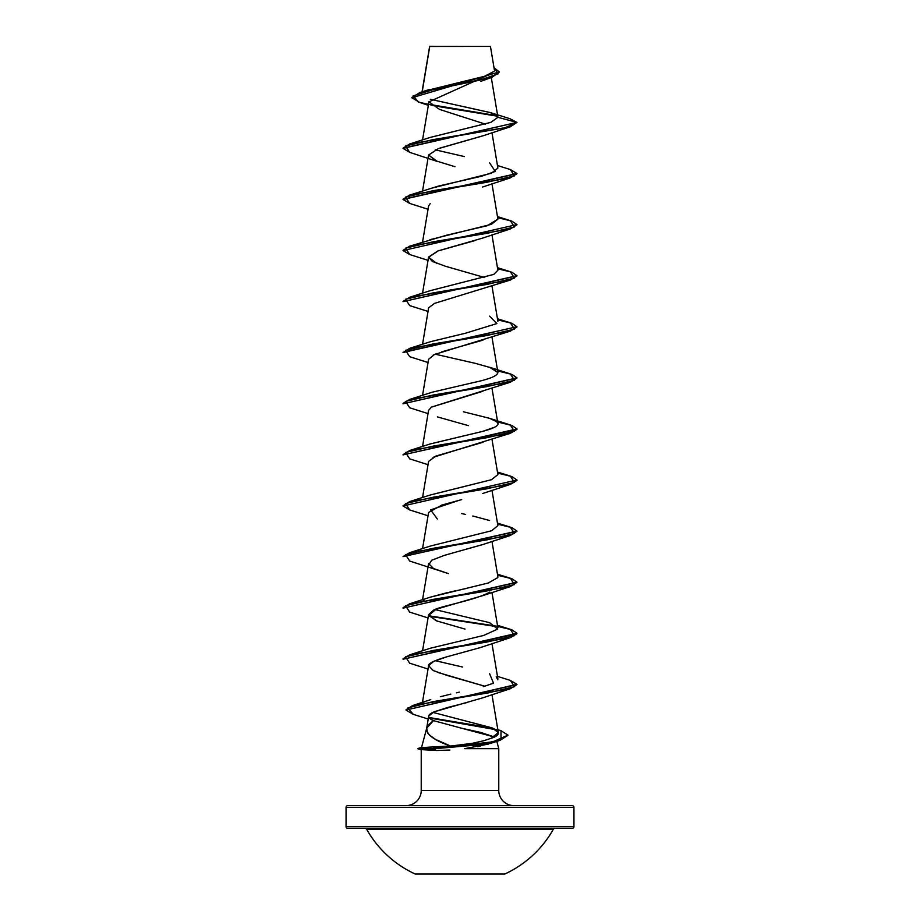 <?xml version="1.0" encoding="UTF-8"?>
<svg xmlns="http://www.w3.org/2000/svg" width="920" height="920" viewBox="0 0 920 920"><rect width="100%" height="100%" fill="white"/><g stroke="black" fill="none" stroke-linecap="round" stroke-linejoin="round"><path stroke-width="1.38" d="M415.138 874L504.861 874A107.111 107.111 0 0 0 553.334 829.288L366.666 829.288A107.111 107.111 0 0 0 415.138 874A107.111 107.111 0 0 1 366.666 829.288A1.713 1.713 0 0 0 365.183 828.425A1.713 1.713 0 0 1 366.666 829.288L553.334 829.288A1.713 1.713 0 0 1 554.817 828.425A1.713 1.713 0 0 0 553.334 829.288A107.111 107.111 0 0 1 504.861 874L415.138 874M572.24 805.632A1.713 1.713 0 0 1 573.942 807.346L573.942 826.712A1.713 1.713 0 0 1 572.24 828.425L347.76 828.425L572.24 828.425A1.713 1.713 0 0 0 573.942 826.712L346.058 826.712A1.713 1.713 0 0 0 347.76 828.425A1.713 1.713 0 0 1 346.058 826.712L573.942 826.712L573.942 807.346A1.713 1.713 0 0 0 572.24 805.632L347.76 805.632A1.713 1.713 0 0 0 346.058 807.346L573.942 807.346L346.058 807.346L346.058 826.712L346.058 807.346A1.713 1.713 0 0 1 347.76 805.632L572.24 805.632L347.76 805.632M422.199 91.816L429.732 46.483L490.452 46.425L429.686 46.299M418.025 748.869L421.659 749.846L418.025 748.869L432.814 748.869L436.494 750.501L421.233 749.605L436.494 750.501L432.814 748.869L493.005 742.21L507.966 735.115L493.005 741.784L432.814 748.869L418.025 748.869M513.969 805.632A15.191 15.191 0 0 1 498.766 790.441L498.766 748.661L464.703 748.661L498.766 748.661L498.766 790.441A15.191 15.191 0 0 0 513.969 805.632M421.233 749.731L421.233 790.441A15.191 15.191 0 0 1 406.03 805.632A15.191 15.191 0 0 0 421.233 790.441L498.766 790.441L421.233 790.441L421.233 749.961M450.662 746.062L435.896 739.588L429.421 735.115L427.512 732.826L426.73 728.145L428.916 724.442L433.423 720.636L426.73 728.145C426.144 734.47 434.125 740.439 450.662 746.062L436.816 746.683L450.662 746.062L473.512 743.164L483.506 740.784L470.752 743.67M426.65 728.421L421.532 747.511L426.65 728.421M507.955 735.321L500.089 740.301L481.746 744.579L432.814 748.869L436.816 746.683L421.498 747.649L436.816 746.683L432.814 748.443L482.54 744.015L500.986 739.577L500.986 730.71L497.835 729.686M459.908 727.835L480.619 732.412L493.971 736.851M494.178 736.966L433.423 720.636C426.96 717.726 427.144 714.806 433.975 711.884L428.72 716.07L426.604 728.697M496.811 741.336L498.766 748.661L496.811 741.336M449.88 750.03L436.494 750.501M490.544 74.014L429.042 101.798M483.126 135.734L439.656 148.177M422.544 191.061L428.593 154.87L435.608 160.77L454.917 166.681M430.203 203.665L428.593 205.965L422.544 242.144M474.72 240.66L437.782 251.01L428.593 257.048L432.354 261.43L445.625 266.305L484.771 277.552M428.674 307.797L434.539 303.381L510.278 280.082L433.216 292.847L405.501 299.23L409.71 305.612L428.041 311.431M482.919 340.159L441.634 351.865M436.701 353.579L433.205 355.097M482.931 391.241L431.48 407.123L428.593 410.297L422.544 446.487M468.395 425.626L437.379 416.898M483.08 442.267L435.93 456.055L428.593 461.391L422.544 497.57M461.725 499.606L441.749 505.091L428.593 512.474L422.544 548.653M482.988 544.467L445.291 555.093M422.544 599.748L428.593 563.558L433.596 568.572L448.327 573.585L409.722 561.05L405.501 554.656L433.216 548.274L510.289 535.497L516.948 531.311L403.029 556.634L409.722 552.655L486.784 539.89L514.487 533.508L510.289 527.125L497.455 523.112M489.796 592.089C474.697 600.668 436.402 606.832 433.09 610.581L428.593 614.64L436.011 620.712L465.06 629.084M482.379 646.863L481.39 647.22M428.559 666.068C427.627 663.757 433.722 660.663 446.832 656.822L480.389 647.577L446.798 656.834L433.78 661.331L428.593 665.735L433.331 670.611L446.993 675.383L484.771 686.228L437.391 672.324M467.601 702.408L447.58 707.514L433.975 711.884L482.62 697.866L510.289 688.758L433.584 701.534L407.778 707.928L413.241 714.322L405.973 710.033L516.948 684.572L510.289 688.758M452.444 717.519L492.119 727.881C500.514 731.952 500.261 735.39 491.36 738.208L498.318 732.561L492.119 727.881L432.883 712.39M430.755 699.614L412.539 705.582L487.807 692.978L514.659 686.676L510.278 680.374L497.455 676.372M450.846 694.117L440.346 696.727M459.298 692.173L456.458 692.817M497.835 679.799L496.248 676.832M462.518 667.011L435.229 660.686L462.518 667.011M491.958 592.399L497.869 627.75M423.166 600.668L424.051 599.99M430.226 597.195L447.315 592.618M449.776 592.066L457.136 590.467M460.575 589.72L467.026 588.328M430.088 495.063L491.441 479.722L497.892 474.616L491.958 439.15M430.111 443.969L482.482 431.434L494.776 427.156M491.958 336.973L497.892 372.45L491.349 367.873L475.157 363.308L435.217 354.177M403.052 301.426L409.722 297.229L430.399 290.616L493.822 274.378L497.892 270.273L491.958 234.807M429.996 239.671L491.418 224.308L497.892 219.19L491.958 183.724M429.916 188.611L491.406 173.224L497.892 168.095L491.958 132.629M430.054 137.482L490.854 122.348L497.916 117.311L490.36 112.585L430.307 99.268L490.682 112.688L497.916 117.311L490.935 122.325L430.399 137.368L409.71 143.98L504.896 127.811L516.971 122.417L509.887 118.68L516.971 122.417L497.916 117.311L516.971 122.417L403.052 148.166L409.71 143.98M429.732 46.483L422.567 89.642M426.466 90.574L484.414 76.314L494.132 71.346M429.709 46.368L435.183 46.379M429.042 101.879L439.357 109.353L485.277 124.12M411.838 97.773L499.284 71.909L411.838 97.773L419.6 102.384L441.013 106.996L497.501 116.219L431.158 105.167M428.341 105.317L418.611 102.074L413.137 95.876L433.113 89.677L491.993 77.28L499.272 72.128M409.733 152.363L403.029 148.385L516.971 122.417L510.278 126.822L433.216 139.587L405.513 145.981L409.71 152.363L437.379 161.471L428.57 155.077L438.173 148.695L482.62 135.93L510.278 126.822M497.007 115.69L430.525 104.604L497.007 115.69M499.284 71.909L493.994 67.608L498.157 73.841L480.079 80.074L419.911 92.529L411.861 97.566M480.435 746.143L477.572 746.741M464.703 748.661L488.612 744.015M480.389 647.577L510.289 637.675L433.216 650.44L405.501 656.834L409.722 663.216L428.041 669.035M437.379 621.23L428.616 615.445L436.057 609.258L482.62 595.688L510.289 586.592L433.216 599.357L405.501 605.751L409.722 612.133L428.041 617.941M428.8 564.903L431.595 560.303L444.291 555.392L482.62 544.606L510.289 535.497M437.379 519.064L430.617 509.875L459.609 500.158M432.975 457.378L510.289 433.331L433.216 446.108L405.501 452.49L409.722 458.873L428.041 464.692M431.584 407.065L510.278 382.248L433.216 395.013L405.501 401.407L409.71 407.79L428.041 413.609M428.582 359.272L434.504 354.487L510.278 331.166L433.216 343.93L405.501 350.313L409.71 356.707L428.041 362.514M436.954 263.476L428.57 257.255L438.173 250.872L482.62 238.096L510.278 228.988L433.216 241.764L405.513 248.147L409.71 254.529L428.041 260.348M409.733 203.458L403.029 199.467L516.948 173.708L510.278 177.905L433.216 190.681L405.513 197.064L409.71 203.446L428.041 209.265M516.948 224.802L510.278 228.988M497.639 268.767L511.911 272.216L516.971 275.666L403.029 301.645L516.948 275.885L510.278 280.082M516.948 326.968L510.278 331.166M497.639 370.944L511.911 374.394L516.971 377.844L403.029 403.811L516.948 378.051L510.278 382.248M497.639 422.027L511.911 425.477L516.971 428.927L403.029 454.894L516.971 429.353L510.289 433.331M516.971 480.435L510.289 484.414L433.216 497.191L405.501 503.573L409.722 509.956L403.029 505.977L516.971 480.01L403.029 505.977M497.639 575.276L511.911 578.726L516.971 582.188L403.029 608.154L516.948 582.394L510.289 586.592M428.927 616.227L497.329 626.727L428.927 616.227M497.639 626.37L511.911 629.82L516.971 633.27L403.029 659.237L516.971 633.696L510.289 637.675M429.387 717.991L495.719 729.663L429.387 717.991M510.266 169.51L516.971 173.5L403.052 199.261L409.71 195.063L486.784 182.298L514.498 175.904L510.278 169.521L497.455 165.519M497.639 217.683L511.911 221.133L516.971 224.583L403.029 250.55L516.971 224.583M497.639 319.849L511.911 323.299L516.971 326.749L403.052 352.509L409.722 348.323L486.784 335.547L514.498 329.164L510.289 322.782L497.455 318.768M403.029 403.385L409.722 399.406L486.784 386.63L514.498 380.247L510.289 373.865L489.601 367.252L497.904 372.542C497.501 375.808 489.647 379.074 474.363 382.352L432.296 392.173L409.722 399.406M497.639 473.11L511.911 476.56L516.971 480.01M497.639 524.193L511.911 527.643L516.971 531.093L403.029 556.634M403.029 607.729L409.722 603.75L486.784 590.973L514.487 584.591L510.289 578.208L497.455 574.195M428.709 615.768L496.834 626.209M403.029 658.812L409.71 654.833L486.784 642.056L514.498 635.674L510.289 629.292L497.455 625.289M510.266 680.363L516.971 684.353L405.973 710.033M494.385 728.916L429.03 717.508L481.689 726.306L500.986 730.71L507.966 735.115M403.029 352.303L516.971 326.749M409.733 254.541L403.029 250.55M435.229 149.833L464.473 156.584M489.601 162.909L495.305 171.43L481.678 176.214L438.644 186.024L409.71 195.063M497.881 219.132L487.232 225.733L446.924 235.117L409.71 246.146L486.784 233.381L514.498 226.987L510.289 220.605L497.455 216.602M489.601 316.158L496.857 323.575L465.336 333.27L430.399 341.711L409.722 348.323M463.496 411.803L489.601 418.335L496.524 421.613C495.558 421.82 506.08 425.097 482.482 431.434L430.387 443.877L409.722 450.489L486.784 437.724L514.487 431.33L510.289 424.948L489.601 418.335M497.881 474.57L491.602 479.665L430.387 494.96L409.722 501.572L486.784 488.807L514.487 482.425L510.289 476.031L497.455 472.029M461.656 513.578L465.52 514.406M472.799 516.016L489.601 520.501M497.881 525.653L491.591 530.759L430.387 546.043L409.722 552.655M497.846 577.553L488.232 583.015L430.387 597.137L409.722 603.75M435.229 609.603L489.601 622.679L497.685 629.061L483.69 635.444L430.387 648.22L409.71 654.833M489.601 673.762L493.546 683.192L483.264 686.654M423.878 702.869L423.177 703.432M491.36 738.208L483.506 740.784M405.984 709.814L412.539 705.582M403.052 505.77L409.722 501.572M403.052 454.687L409.722 450.489M409.722 297.229L486.784 284.464L514.498 278.082L510.289 271.688L497.455 267.685M403.052 250.343L409.71 246.146M432.814 748.443L418.025 748.443L432.814 748.443M347.76 828.425L572.24 828.425M429.651 46.356L422.038 91.862M491.28 77.521L497.892 117.047M428.984 101.476L422.544 139.978M428.593 257.048L422.544 293.227M491.958 285.89L497.892 321.356M428.593 308.131L422.544 344.322M428.593 359.214L422.544 395.404M491.958 388.056L497.892 423.534M491.958 490.233L497.892 525.699M491.958 541.316L497.892 576.782M428.593 614.64L422.544 650.831M491.958 643.482L497.892 678.96M428.593 665.735L422.452 702.431M491.958 694.577L498.318 732.561M494.408 70.046L490.452 46.425M480.93 81.328L491.993 77.28M429.559 89.435L419.911 92.529M509.91 118.68L490.785 112.712M489.808 743.624L500.089 740.301M428.214 719.049L413.241 714.322M428.041 515.775L409.722 509.956M482.62 493.522L510.289 484.414M482.62 187.013L510.278 177.905M418.025 748.443L422.004 747.385"/></g></svg>
